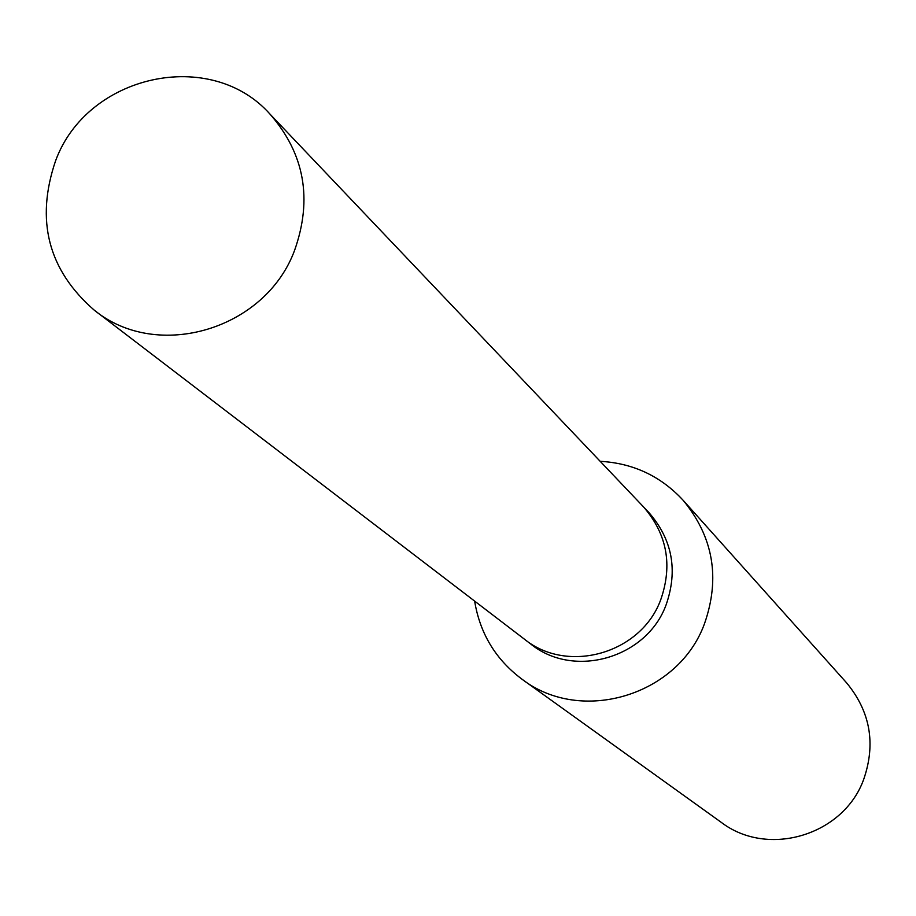 <?xml version="1.0" encoding="UTF-8"?>
<svg xmlns="http://www.w3.org/2000/svg" width="916" height="916" viewBox="0 0 916 916"><rect width="100%" height="100%" fill="white"/><g stroke="black" fill="none" stroke-linecap="round" stroke-linejoin="round"><path stroke-width="1.37" d="M523.631 638.578L530.604 643.914C573.794 679.225 646.936 658.157 666.184 604.617C678.115 570.13 672.298 539.387 648.734 512.376L642.677 506.01M643.261 506.617C666.974 533.81 672.825 564.771 660.814 599.499C641.429 653.406 567.771 674.634 524.295 639.082C567.771 674.634 641.429 653.406 660.814 599.499C672.836 564.771 666.974 533.81 643.261 506.617L270.117 114.248C210.714 47.105 87.066 74.402 55.544 160.918C35.335 220.355 48.227 270.094 94.211 310.123C157.22 361.751 265.514 329.668 294.643 250.205C312.688 199.047 304.513 153.728 270.117 114.248M474.637 601.102C479.995 633.643 495.831 659.715 522.166 679.328C581.511 724.877 678.687 695.393 704.541 623.556C720.445 577.904 713.278 536.776 683.038 500.182C660.722 476.114 633.093 463.153 600.175 461.32M522.166 679.328L721.213 822.328C767.871 858.086 843.716 835.335 863.719 779.298C876.017 743.689 870.292 711.514 846.544 682.775L683.038 500.182M524.295 639.082L94.211 310.123"/></g></svg>
